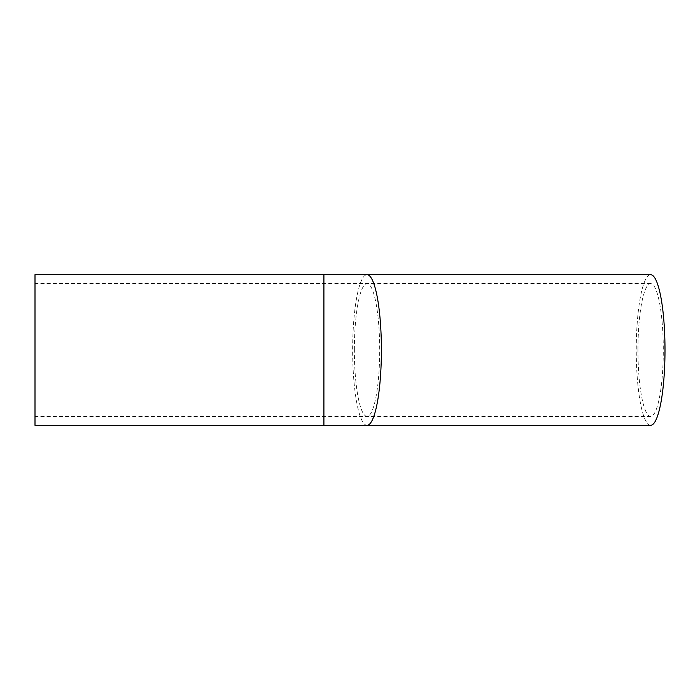 <?xml version="1.0" encoding="UTF-8"?>
<svg xmlns="http://www.w3.org/2000/svg" width="700" height="700" viewBox="0 0 700 700"><rect width="100%" height="100%" fill="white"/><g stroke="black" fill="none" stroke-linecap="round" stroke-linejoin="round"><path stroke-width="0.53" stroke-dasharray="3.5 2.62" d="M650.624 425.32A75.32 14.376 90 0 1 636.256 350A75.32 14.376 90 0 1 650.624 274.68M637.962 350A66.386 12.67 90 0 1 650.624 283.614A66.386 12.67 90 0 1 663.294 350A66.386 12.67 90 0 1 650.624 416.386A66.386 12.67 90 0 1 637.962 350M35 425.32L35 274.68M367.027 425.32A75.32 14.376 90 0 1 352.651 350A75.32 14.376 90 0 1 367.027 274.68M323.908 425.32L323.908 274.68M354.358 350A66.386 12.67 90 0 1 367.027 283.614A66.386 12.67 90 0 1 379.697 350A66.386 12.67 90 0 1 367.027 416.386A66.386 12.67 90 0 1 354.358 350M650.624 283.614L35 283.614M650.624 416.386L35 416.386"/><path stroke-width="1.05" d="M650.624 274.68A75.32 14.376 90 0 1 665 350A75.32 14.376 90 0 1 650.624 425.32L367.027 425.32A75.32 14.376 90 0 0 381.395 350A75.32 14.376 90 0 0 367.027 274.68L650.624 274.68M323.908 425.32L323.908 274.68L35 274.68L35 425.32L367.027 425.32M323.908 274.68L367.027 274.68"/></g></svg>
